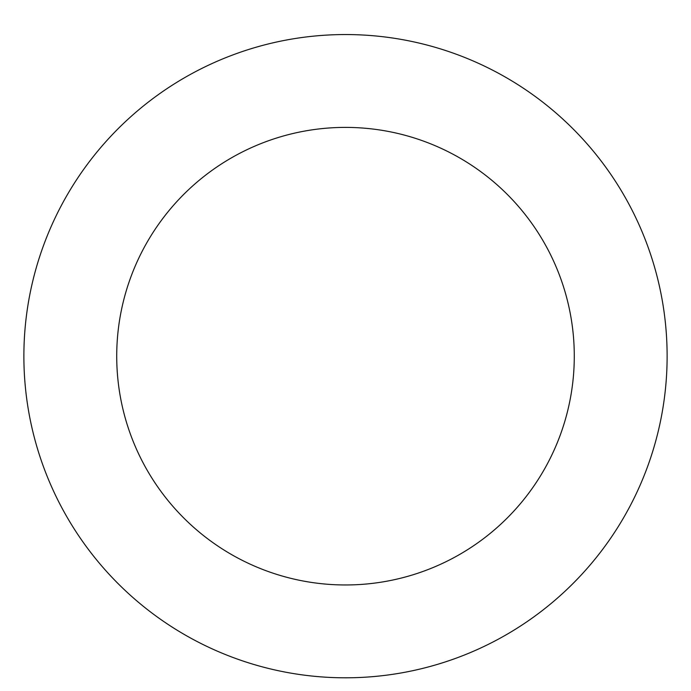 <?xml version="1.0" encoding="UTF-8"?>
<svg xmlns="http://www.w3.org/2000/svg" width="691" height="691" viewBox="0 0 691 691"><rect width="100%" height="100%" fill="white"/><g stroke="black" fill="none" stroke-linecap="round" stroke-linejoin="round"><path stroke-width="1.04" d="M476.332 62.363A321.626 321.626 0 0 0 25.636 389.776A321.626 321.626 0 0 0 534.532 616.389A321.626 321.626 0 0 0 476.332 62.363M438.569 147.183A228.781 228.781 0 0 0 117.971 380.076A228.781 228.781 0 0 0 479.969 541.278A228.781 228.781 0 0 0 438.569 147.183"/></g></svg>
